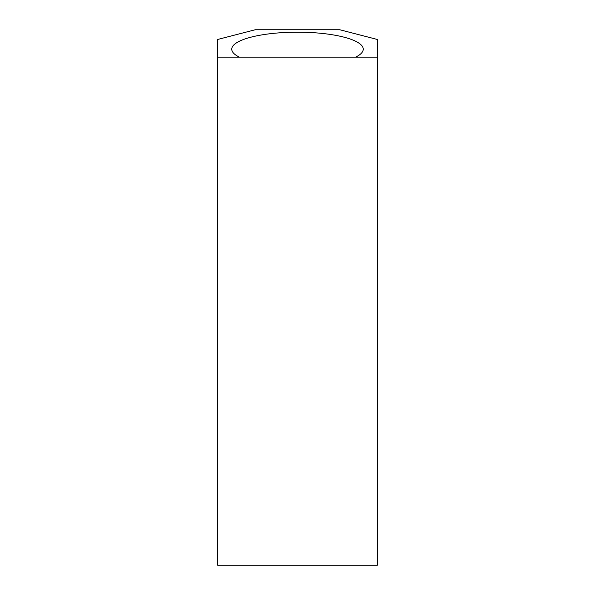 <?xml version="1.0" encoding="UTF-8"?>
<svg xmlns="http://www.w3.org/2000/svg" width="595" height="595" viewBox="0 0 595 595"><rect width="100%" height="100%" fill="white"/><g stroke="black" fill="none" stroke-linecap="round" stroke-linejoin="round"><path stroke-width="0.89" d="M217.666 57.127L217.666 39.471L255.233 29.75L339.767 29.75L377.334 39.471L377.334 565.25L217.666 565.25L217.666 57.127L377.334 57.127M355.669 57.127A65.748 17.017 0 0 0 363.248 49.199A65.748 17.017 0 0 0 297.5 32.182A65.748 17.017 0 0 0 231.753 49.199A65.748 17.017 0 0 0 239.331 57.127"/></g></svg>
